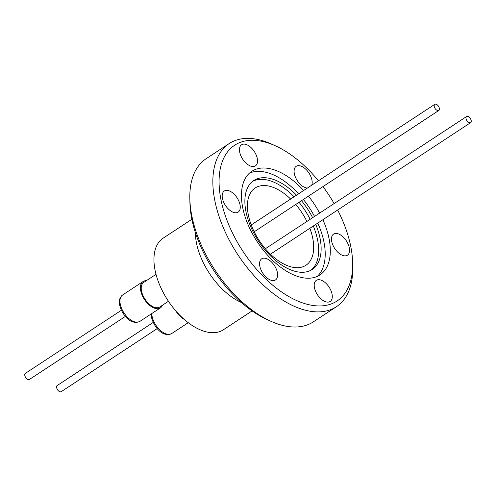 <?xml version="1.0" encoding="UTF-8"?>
<svg xmlns="http://www.w3.org/2000/svg" width="496" height="496" viewBox="0 0 496 496"><rect width="100%" height="100%" fill="white"/><g stroke="black" fill="none" stroke-linecap="round" stroke-linejoin="round"><path stroke-width="0.74" d="M195.35 232.475A54.895 30.256 56.7 0 0 196.205 241.577A54.895 30.256 56.7 0 0 241.354 302.486M259.755 265.881A12.623 6.956 -123.3 0 1 261.671 258.819A12.623 6.956 -123.3 0 1 270.791 261.311A12.623 6.956 -123.3 0 1 277.456 272.856A12.623 6.956 -123.3 0 1 275.534 279.918A12.623 6.956 -123.3 0 1 266.414 277.425A12.623 6.956 -123.3 0 1 259.755 265.881M314.396 287.413A12.623 6.956 -123.3 0 1 316.318 280.352A12.623 6.956 -123.3 0 1 325.438 282.844A12.623 6.956 -123.3 0 1 332.097 294.388A12.623 6.956 -123.3 0 1 330.181 301.45A12.623 6.956 -123.3 0 1 321.061 298.958A12.623 6.956 -123.3 0 1 314.396 287.413M331.663 241.161A12.623 6.956 -123.3 0 1 333.585 234.1A12.623 6.956 -123.3 0 1 342.705 236.592A12.623 6.956 -123.3 0 1 349.364 248.136A12.623 6.956 -123.3 0 1 347.448 255.198A12.623 6.956 -123.3 0 1 338.328 252.706A12.623 6.956 -123.3 0 1 331.663 241.161M307.346 188.071A12.623 6.956 -123.3 0 1 294.289 173.371A12.623 6.956 -123.3 0 1 296.205 166.309A12.623 6.956 -123.3 0 1 305.325 168.801A12.623 6.956 -123.3 0 1 311.99 180.346A12.623 6.956 -123.3 0 1 311.761 185.169M239.649 151.838A12.623 6.956 -123.3 0 1 241.564 144.776A12.623 6.956 -123.3 0 1 250.685 147.269A12.623 6.956 -123.3 0 1 257.343 158.813A12.623 6.956 -123.3 0 1 255.428 165.875A12.623 6.956 -123.3 0 1 246.307 163.382A12.623 6.956 -123.3 0 1 239.649 151.838M222.382 198.09A12.623 6.956 -123.3 0 1 224.297 191.028A12.623 6.956 -123.3 0 1 233.418 193.521A12.623 6.956 -123.3 0 1 240.076 205.065A12.623 6.956 -123.3 0 1 238.161 212.127A12.623 6.956 -123.3 0 1 229.04 209.634A12.623 6.956 -123.3 0 1 222.382 198.09M337.646 210.031A93.205 51.367 -123.3 0 1 352.656 262.967L352.743 266.867A97.607 53.797 -123.3 0 1 336.406 306.708L313.373 321.836A97.607 53.797 -123.3 0 1 274.313 322.722A97.607 53.797 -123.3 0 1 270.326 321.024A97.607 53.797 -123.3 0 1 189.832 198.53A97.607 53.797 -123.3 0 1 206.169 158.689L229.195 143.561A97.607 53.797 -123.3 0 1 268.262 142.674A97.607 53.797 -123.3 0 1 272.248 144.373L275.795 145.998A93.205 51.367 -123.3 0 1 318.432 180.786M336.406 306.708A97.607 53.797 -123.3 0 1 297.34 307.594A97.607 53.797 -123.3 0 1 222.834 226.492A97.607 53.797 -123.3 0 1 229.195 143.561M191.878 219.282L163.134 238.167A54.82 30.213 56.7 0 0 154.802 268.838A54.82 30.213 56.7 0 0 183.737 318.978A54.82 30.213 56.7 0 0 223.343 329.803L252.092 310.911M352.656 262.967A93.205 51.367 -123.3 0 1 299.758 301.853A93.205 51.367 -123.3 0 1 220.528 197.365A93.205 51.367 -123.3 0 1 271.988 144.373A93.205 51.367 -123.3 0 1 275.795 145.998M322.964 186.583A93.205 51.367 -123.3 0 1 334.124 203.565M303.664 190.483A62.012 34.181 56.7 0 0 276.632 170.723A62.012 34.181 56.7 0 0 251.813 171.287A62.012 34.181 56.7 0 0 247.777 223.981A62.012 34.181 56.7 0 0 295.108 275.503A62.012 34.181 56.7 0 0 319.926 274.939A62.012 34.181 56.7 0 0 322.884 219.728M298.567 193.837A62.012 34.181 56.7 0 0 271.535 174.077A62.012 34.181 56.7 0 0 249.401 173.172M315.76 224.409A53.208 29.326 -123.3 0 1 312.226 269.464A53.208 29.326 -123.3 0 1 290.929 269.948A53.208 29.326 -123.3 0 1 250.319 225.742A53.208 29.326 -123.3 0 1 253.785 180.532A53.208 29.326 -123.3 0 1 275.082 180.048A53.208 29.326 -123.3 0 1 296.54 195.17M301.481 200.7A53.208 29.326 -123.3 0 1 312.641 217.682M317.242 276.408A62.012 34.181 56.7 0 0 317.781 223.082M314.526 216.442A62.012 34.181 56.7 0 0 303.372 199.46M294.085 196.782A53.208 29.326 56.7 0 0 272.626 181.66A53.208 29.326 56.7 0 0 252.594 181.393M156.017 274.331L143.673 282.447A14.675 8.091 56.7 0 0 141.447 290.656A14.675 8.091 56.7 0 0 149.191 304.079A14.675 8.091 56.7 0 0 159.799 306.981L168.46 301.283M290.65 199.039A46.233 25.482 56.7 0 0 255.161 187.972A46.233 25.482 56.7 0 0 248.136 213.838A46.233 25.482 56.7 0 0 272.533 256.122A46.233 25.482 56.7 0 0 305.939 265.255A46.233 25.482 56.7 0 0 312.964 239.388A46.233 25.482 56.7 0 0 309.87 228.284M306.9 221.452A46.233 25.482 56.7 0 0 295.746 204.47M162.465 305.226A15.779 8.699 -123.3 0 1 160.4 307.898A15.779 8.699 -123.3 0 1 148.998 304.78A15.779 8.699 -123.3 0 1 140.672 290.352A15.779 8.699 -123.3 0 1 143.071 281.523A15.779 8.699 -123.3 0 1 146.345 280.693M184.233 319.412A15.779 8.699 -123.3 0 1 175.869 310.992M121.371 310.273L25.358 373.364A3.67 2.021 56.7 0 0 24.8 375.416A3.67 2.021 56.7 0 0 26.734 378.77A3.67 2.021 56.7 0 0 29.388 379.496L125.401 316.411M153.196 322.45L57.189 385.541A3.67 2.021 56.7 0 0 56.631 387.593A3.67 2.021 56.7 0 0 58.565 390.947A3.67 2.021 56.7 0 0 61.219 391.673L157.226 328.581M439.369 108.407A3.67 2.021 -123.3 0 1 438.811 110.459A3.67 2.021 -123.3 0 1 436.164 109.734A3.67 2.021 -123.3 0 1 434.223 106.38A3.67 2.021 -123.3 0 1 434.781 104.327A3.67 2.021 -123.3 0 1 437.435 105.053A3.67 2.021 -123.3 0 1 439.369 108.407M471.2 120.584A3.67 2.021 -123.3 0 1 470.642 122.636A3.67 2.021 -123.3 0 1 467.988 121.911A3.67 2.021 -123.3 0 1 466.054 118.556A3.67 2.021 -123.3 0 1 466.612 116.504A3.67 2.021 -123.3 0 1 469.266 117.23A3.67 2.021 -123.3 0 1 471.2 120.584M189.832 198.53L189.912 202.43A93.205 51.367 56.7 0 0 266.78 319.399L270.326 321.024M319.629 213.088A62.012 34.181 56.7 0 0 308.469 196.112M310.961 270.215A53.208 29.326 56.7 0 0 313.298 226.027M310.186 219.294A53.208 29.326 56.7 0 0 299.026 202.312M120.199 303.806A15.779 8.699 56.7 0 0 128.532 318.234A15.779 8.699 56.7 0 0 139.928 321.352C130.491 325.779 121.749 314.117 119.579 304.792C118.662 300.762 119.672 297.488 122.599 294.977A15.779 8.699 56.7 0 0 120.199 303.806M151.788 313.559A15.779 8.699 56.7 0 0 152.03 315.977A15.779 8.699 56.7 0 0 160.357 330.41A15.779 8.699 56.7 0 0 171.759 333.523C162.316 337.95 153.58 326.294 151.404 316.969L151.162 313.968M160.4 307.898L139.928 321.352M188.244 322.691L171.759 333.523M254.194 231.775L438.811 110.459M270.444 254.188L470.642 122.636M143.071 281.523L122.599 294.977M251.23 224.942L434.781 104.327M265.354 248.75L466.612 116.504"/></g></svg>
